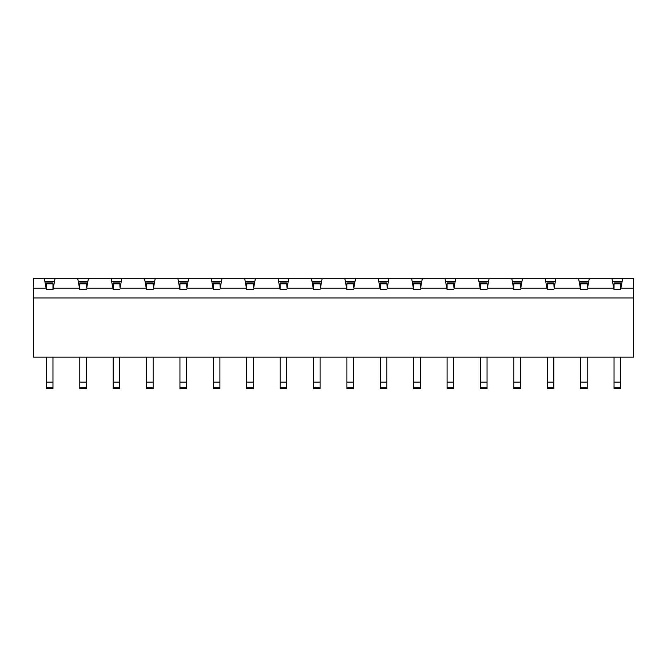 <?xml version="1.0" encoding="UTF-8"?>
<svg xmlns="http://www.w3.org/2000/svg" width="667" height="667" viewBox="0 0 667 667"><rect width="100%" height="100%" fill="white"/><g stroke="black" fill="none" stroke-linecap="round" stroke-linejoin="round"><path stroke-width="1" d="M588.719 281.574L579.139 281.574M555.328 281.574L545.748 281.574M521.936 281.574L512.356 281.574M488.544 281.574L478.964 281.574M455.152 281.574L445.573 281.574M421.761 281.574L412.189 281.574M388.377 281.574L378.798 281.574M354.986 281.574L345.406 281.574M321.594 281.574L312.014 281.574M288.202 281.574L278.623 281.574M254.811 281.574L245.239 281.574M221.427 281.574L211.848 281.574M188.036 281.574L178.456 281.574M154.644 281.574L145.064 281.574M121.252 281.574L111.672 281.574M177.856 278.289L155.244 278.289L153.443 288.144L179.656 288.144L177.856 278.289L211.247 278.289L213.048 288.144L186.835 288.144L188.636 278.289M144.464 278.289L121.853 278.289L120.052 288.144L146.265 288.144L144.464 278.289L155.244 278.289M244.639 278.289L222.028 278.289L220.218 288.144L246.44 288.144L244.639 278.289L278.022 278.289L279.832 288.144L253.61 288.144L255.411 278.289M311.414 278.289L288.803 278.289L287.002 288.144L313.215 288.144L311.414 278.289L344.806 278.289L346.607 288.144L320.393 288.144L322.194 278.289M378.197 278.289L355.586 278.289L353.785 288.144L379.998 288.144L378.197 278.289L411.589 278.289L413.39 288.144L387.168 288.144L388.978 278.289M444.972 278.289L422.361 278.289L420.56 288.144L446.782 288.144L444.972 278.289L478.364 278.289L480.165 288.144L453.952 288.144L455.753 278.289M511.756 278.289L489.144 278.289L487.344 288.144L513.557 288.144L511.756 278.289L545.147 278.289L546.948 288.144L520.735 288.144L522.536 278.289M578.539 278.289L555.928 278.289L554.127 288.144L580.34 288.144L578.539 278.289L622.703 278.289L620.902 288.144L633.65 288.144L633.65 297.941L33.35 297.941L33.35 357.162L633.65 357.162L633.65 297.941M614.032 289.461L614.032 282.891L620.602 282.891L620.602 289.461L614.032 289.786L613.732 288.144L587.51 288.144L589.32 278.289M613.732 288.144L611.931 278.289M153.143 289.461L146.565 289.461L146.565 282.891L153.143 282.891L153.443 288.144M153.143 289.786L146.565 289.786L146.265 288.144M119.752 289.461L113.182 289.461L113.182 282.891L119.752 282.891L120.052 288.144M119.752 289.786L113.182 289.786L112.873 288.144L86.66 288.144L88.461 278.289L111.072 278.289L112.873 288.144M86.36 289.461L79.79 289.461L79.79 282.891L86.36 282.891L86.66 288.144M86.36 289.786L79.79 289.786L79.49 288.144L53.268 288.144L52.968 289.786L46.398 289.786L46.098 288.144L33.35 288.144L33.35 297.941M614.032 289.786L620.602 289.786L620.902 288.144M587.21 289.461L580.64 289.461L580.64 282.891L587.21 282.891L587.51 288.144M587.21 289.786L580.64 289.786L580.34 288.144M553.818 289.461L547.248 289.461L547.248 282.891L553.818 282.891L554.127 288.144M553.818 289.786L547.248 289.786L546.948 288.144M520.435 289.461L513.857 289.461L513.857 282.891L520.435 282.891L520.735 288.144M520.435 289.786L513.857 289.786L513.557 288.144M487.043 289.461L480.473 289.461L480.473 282.891L487.043 282.891L487.344 288.144M487.043 289.786L480.473 289.786L480.165 288.144M453.652 289.461L447.082 289.461L447.082 282.891L453.652 282.891L453.952 288.144M453.652 289.786L447.082 289.786L446.782 288.144M420.26 289.461L413.69 289.461L413.69 282.891L420.26 282.891L420.56 288.144M420.26 289.786L413.69 289.786L413.39 288.144M386.868 289.461L380.298 289.461L380.298 282.891L386.868 282.891L387.168 288.144M386.868 289.786L380.298 289.786L379.998 288.144M353.485 289.461L346.907 289.461L346.907 282.891L353.485 282.891L353.785 288.144M353.485 289.786L346.907 289.786L346.607 288.144M320.093 289.461L313.515 289.461L313.515 282.891L320.093 282.891L320.393 288.144M320.093 289.786L313.515 289.786L313.215 288.144M286.702 289.461L280.132 289.461L280.132 282.891L286.702 282.891L287.002 288.144M286.702 289.786L280.132 289.786L279.832 288.144M253.31 289.461L246.74 289.461L246.74 282.891L253.31 282.891L253.61 288.144M253.31 289.786L246.74 289.786L246.44 288.144M219.918 289.461L213.348 289.461L213.348 282.891L219.918 282.891L220.218 288.144M219.918 289.786L213.348 289.786L213.048 288.144M186.527 289.461L179.957 289.461L179.957 282.891L186.527 282.891L186.835 288.144M186.527 289.786L179.957 289.786L179.656 288.144M87.861 281.574L78.281 281.574M79.49 288.144L77.68 278.289L55.069 278.289L53.268 288.144M46.098 288.144L44.297 278.289L33.35 278.289L33.35 288.144M44.297 278.289L55.069 278.289M77.68 278.289L88.461 278.289M111.072 278.289L121.853 278.289M211.247 278.289L222.028 278.289M278.022 278.289L288.803 278.289M344.806 278.289L355.586 278.289M411.589 278.289L422.361 278.289M478.364 278.289L489.144 278.289M545.147 278.289L555.928 278.289M633.65 288.144L633.65 278.289L622.703 278.289M54.469 281.574L44.897 281.574M622.103 281.574L612.531 281.574M52.968 289.461L46.398 289.461L46.398 282.891L52.968 282.891L52.968 289.786M614.032 382.141L620.602 382.141L620.602 388.711L614.032 388.711L614.032 357.162M620.602 382.141L620.602 357.162M46.398 382.141L52.968 382.141L52.968 388.711L46.398 388.711L46.398 357.162M52.968 382.141L52.968 357.162M86.36 382.141L86.36 388.711L79.79 388.711L79.79 382.141L86.36 382.141L86.36 357.162M79.79 382.141L79.79 357.162M119.752 382.141L119.752 388.711L113.182 388.711L113.182 382.141L119.752 382.141L119.752 357.162M113.182 382.141L113.182 357.162M153.143 382.141L153.143 388.711L146.565 388.711L146.565 382.141L153.143 382.141L153.143 357.162M146.565 382.141L146.565 357.162M186.527 382.141L186.527 388.711L179.957 388.711L179.957 382.141L186.527 382.141L186.527 357.162M179.957 382.141L179.957 357.162M219.918 382.141L219.918 388.711L213.348 388.711L213.348 382.141L219.918 382.141L219.918 357.162M213.348 382.141L213.348 357.162M253.31 382.141L253.31 388.711L246.74 388.711L246.74 382.141L253.31 382.141L253.31 357.162M246.74 382.141L246.74 357.162M286.702 382.141L286.702 388.711L280.132 388.711L280.132 382.141L286.702 382.141L286.702 357.162M280.132 382.141L280.132 357.162M320.093 382.141L320.093 388.711L313.515 388.711L313.515 382.141L320.093 382.141L320.093 357.162M313.515 382.141L313.515 357.162M353.485 382.141L353.485 388.711L346.907 388.711L346.907 382.141L353.485 382.141L353.485 357.162M346.907 382.141L346.907 357.162M386.868 382.141L386.868 388.711L380.298 388.711L380.298 382.141L386.868 382.141L386.868 357.162M380.298 382.141L380.298 357.162M420.26 382.141L420.26 388.711L413.69 388.711L413.69 382.141L420.26 382.141L420.26 357.162M413.69 382.141L413.69 357.162M453.652 382.141L453.652 388.711L447.082 388.711L447.082 382.141L453.652 382.141L453.652 357.162M447.082 382.141L447.082 357.162M487.043 382.141L487.043 388.711L480.473 388.711L480.473 382.141L487.043 382.141L487.043 357.162M480.473 382.141L480.473 357.162M520.435 382.141L520.435 388.711L513.857 388.711L513.857 382.141L520.435 382.141L520.435 357.162M513.857 382.141L513.857 357.162M553.818 382.141L553.818 388.711L547.248 388.711L547.248 382.141L553.818 382.141L553.818 357.162M547.248 382.141L547.248 357.162M587.21 382.141L587.21 388.711L580.64 388.711L580.64 382.141L587.21 382.141L587.21 357.162M580.64 382.141L580.64 357.162M620.602 283.867L614.032 283.867M52.968 283.867L46.398 283.867M46.398 387.735L52.968 387.735M614.032 387.735L620.602 387.735M86.36 283.867L79.79 283.867M79.79 387.735L86.36 387.735M119.752 283.867L113.182 283.867M153.143 283.867L146.565 283.867M186.527 283.867L179.957 283.867M219.918 283.867L213.348 283.867M253.31 283.867L246.74 283.867M286.702 283.867L280.132 283.867M320.093 283.867L313.515 283.867M353.485 283.867L346.907 283.867M386.868 283.867L380.298 283.867M420.26 283.867L413.69 283.867M453.652 283.867L447.082 283.867M487.043 283.867L480.473 283.867M520.435 283.867L513.857 283.867M553.818 283.867L547.248 283.867M587.21 283.867L580.64 283.867M113.182 387.735L119.752 387.735M146.565 387.735L153.143 387.735M179.957 387.735L186.527 387.735M213.348 387.735L219.918 387.735M246.74 387.735L253.31 387.735M280.132 387.735L286.702 387.735M313.515 387.735L320.093 387.735M346.907 387.735L353.485 387.735M380.298 387.735L386.868 387.735M413.69 387.735L420.26 387.735M447.082 387.735L453.652 387.735M480.473 387.735L487.043 387.735M513.857 387.735L520.435 387.735M547.248 387.735L553.818 387.735M580.64 387.735L587.21 387.735"/></g></svg>
